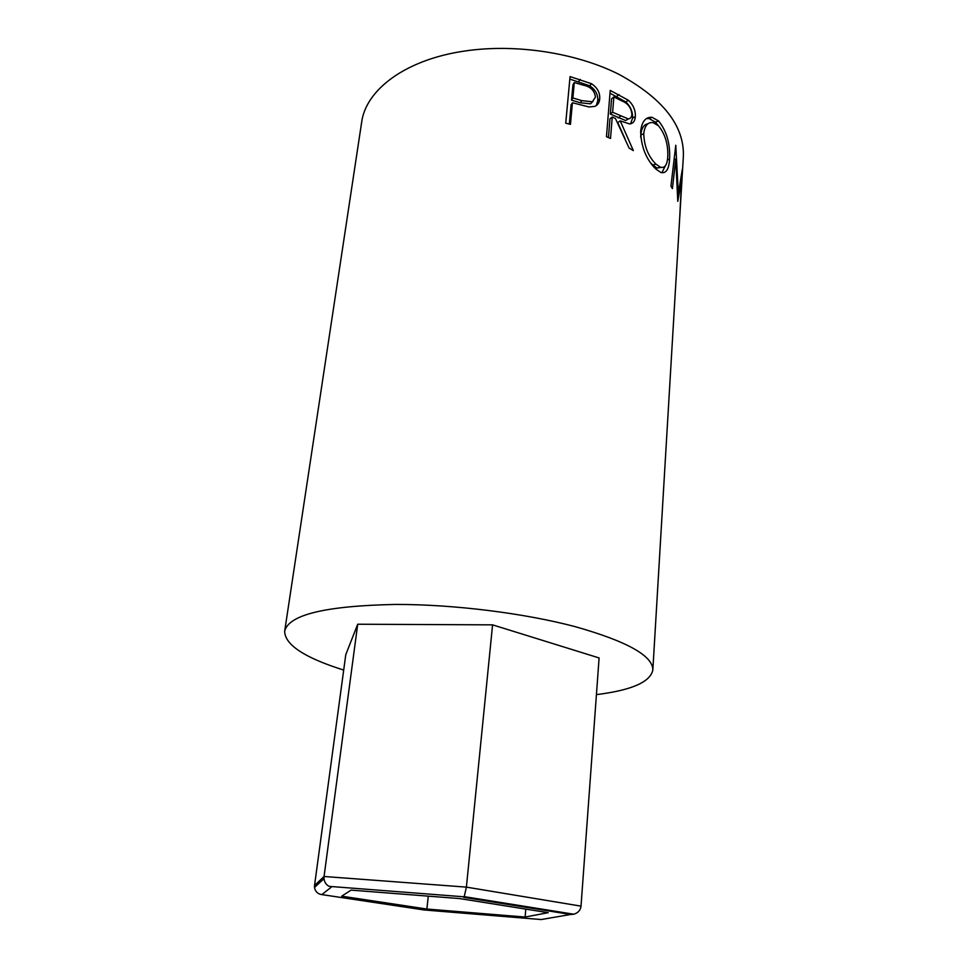 <?xml version="1.0" encoding="UTF-8"?>
<svg xmlns="http://www.w3.org/2000/svg" width="968" height="968" viewBox="0 0 968 968"><rect width="100%" height="100%" fill="white"/><g stroke="black" fill="none" stroke-linecap="round" stroke-linejoin="round"><path stroke-width="1.45" d="M492.579 624.856L466.394 887.124L464.192 896.816L329.108 886.361C326.131 884.764 324.425 882.199 324.002 878.654L324.062 876.488L466.394 887.124L581.018 906.145L599.095 657.95L492.579 624.856L357.712 624.227L345.782 654.634L314.539 885.49L324.062 876.488L357.712 624.227M525.116 917.047L548.215 912.679L459.727 898.594L351.081 890.124L341.704 896.186L426.876 909.037L525.116 917.047L525.793 909.109M331.395 887.075L321.86 894.601C317.782 894.057 315.326 891.673 314.503 887.45L314.539 885.49M581.018 906.145C580.582 910.138 578.186 912.836 573.806 914.228L570.648 914.47L463.684 897.336M428.279 896.138L426.876 909.037M570.067 76.593L591.484 83.708C597.341 87.64 600.087 92.662 599.712 98.748C599.495 102.414 597.897 104.955 594.945 106.359L589.052 106.976L572.427 102.741L570.442 124.376L565.723 123.178L570.067 76.593M610.227 90.411L628.389 100.273C633.302 104.907 635.625 110.34 635.347 116.583C635.02 121.133 633.108 123.577 629.624 123.94L620.234 120.879L633.35 150.621L629.067 148.031L615.454 118.507L612.248 116.983L610.518 138.472L606.464 136.682L610.227 90.411M658.651 121.024C666.746 131.2 670.388 143.966 669.566 159.309C668.924 169.485 665.984 173.853 660.757 172.425L655.675 168.904C646.152 159.297 641.131 146.821 640.647 131.479C641.772 121.617 645.583 116.886 652.045 117.297L658.651 121.024L655.409 122.137L658.288 125.574M677.769 201.332L681.545 180.266L679.754 216.832L682.331 169.267L678.326 193.6L675.785 145.248L670.945 186.122L672.409 188.627L675.785 159.091L677.769 201.332M343.7 670.074C304.545 657.732 284.87 644.785 284.665 631.245C288.524 614.74 325.587 605.799 395.851 604.431C453.677 604.359 524.474 613.204 575.282 626.683C626.998 641.348 652.855 655.772 652.843 669.941C650.423 682.016 631.62 690.245 596.421 694.625M284.665 631.245L361.633 122.355C365.783 89.855 405.374 59.605 464.761 51.026C515.533 43.451 576.02 52.732 619.084 74.415C662.911 98.433 684.34 125.683 683.372 156.175L652.843 669.941M674.139 159.321L675.785 159.091M680.843 180.278L681.545 180.266M677.564 193.648L678.326 193.6M669.566 159.309L667.472 159.732M665.331 165.867L661.87 172.727M646.321 118.604L649.068 118.556L655.409 122.137M647.882 123.795C643.793 124.545 641.421 128.296 640.78 135.048L640.695 137.274M650.75 163.193L656.909 168.057L661.253 167.403M640.78 135.048L643.756 133.693C644.156 146.156 648.197 156.296 655.893 164.1L660.345 167.137C664.75 168.493 667.218 165.044 667.775 156.792C668.247 144.305 665.149 133.959 658.458 125.743L653.037 122.609C647.761 121.992 644.664 125.683 643.756 133.693M652.614 165.141L655.893 164.1M609.997 93.182L625.788 101.93C630.591 106.492 632.854 111.889 632.564 118.108L630.579 123.819M628.389 100.273L625.788 101.93M635.347 116.583L632.564 118.108M620.234 120.879L617.765 122.585L624.965 138.69M612.248 116.983L609.961 118.798L608.448 137.553M613.857 96.933L621.94 100.95C627.954 103.358 631.281 107.859 631.923 114.43C631.644 117.176 630.422 118.677 628.28 118.919L612.623 112.252L613.857 96.933L611.582 98.772L610.348 114.067L625.582 120.528L628.341 118.907M612.623 112.252L610.348 114.067M569.837 79.098L589.742 85.789C595.453 89.673 598.127 94.646 597.752 100.72L596.276 105.621M591.484 83.708L589.742 85.789M599.712 98.748L597.752 100.72M572.427 102.741L571.084 104.907L569.317 124.085M574.29 82.534L583.619 85.257C590.71 86.757 594.654 90.726 595.429 97.139L592.368 101.761L581.841 100.648L572.875 97.962L574.29 82.534L572.947 84.748L571.531 100.14L580.28 102.765L590.516 103.818L592.948 101.434M581.841 100.648L580.28 102.765M572.875 97.962L571.531 100.14M321.86 894.601L424.02 909.956L541.197 919.539L570.648 914.47M619.036 94.586L616.652 96.377M620.561 116.196L618.092 117.915M580.171 79.364L578.695 81.542M329.108 886.361L464.192 896.816M314.503 887.45L324.002 878.654M464.289 896.646L573.806 914.228M649.068 118.556L652.045 117.297M656.909 168.057L660.345 167.137M628.28 118.919L625.582 120.528M592.356 101.761L590.516 103.818"/></g></svg>
